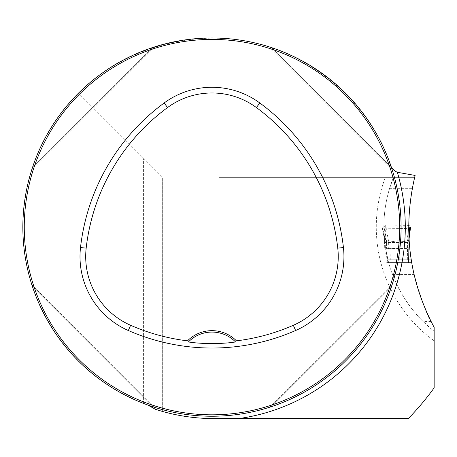 <?xml version="1.0" encoding="UTF-8"?>
<svg xmlns="http://www.w3.org/2000/svg" width="457" height="457" viewBox="0 0 457 457"><rect width="100%" height="100%" fill="white"/><g stroke="black" fill="none" stroke-linecap="round" stroke-linejoin="round"><path stroke-width="0.34" stroke-dasharray="2.29 1.71" d="M383.846 228.14L384.674 242.021L387.902 259.736L385.588 248.625A133.096 133.096 0 0 0 392.523 274.394C400.932 298.29 419.806 318.678 423.073 321.477L434.15 331.331A133.096 133.096 0 0 1 393.38 177.63L389.507 188.69C385.765 201.154 383.88 213.893 383.84 226.9L383.846 228.14L408.667 228.586L408.964 215.841L410.146 202.211L412.208 188.69L414.579 177.63L218.92 177.63L218.92 418.601L214.339 418.601C196.67 418.578 179.338 416.178 162.326 411.403L162.326 177.63L162.326 411.403M385.268 177.63A140.659 140.659 0 0 0 434.15 340.831L434.15 387.856A274.229 274.229 0 0 1 408.272 418.601L218.92 418.601M415.116 175.448L414.579 177.63L218.92 177.63M389.518 161.955L388.359 158.882C365.531 100.214 312.577 55.171 251.002 42.061C189.375 29.191 122.739 49.008 78.164 93.462C42.124 130.731 23.69 175.282 22.85 227.112C22.102 303.397 72.189 376.551 143.584 403.44L146.514 404.548A189.124 189.124 0 0 0 389.467 161.818A189.124 189.124 0 0 1 146.514 404.548L147.691 404.976M31.853 284.774L154.609 407.324L31.762 284.477M32.567 286.962C50.887 342.624 96.461 388.199 152.13 406.519C96.461 388.199 50.887 342.624 32.567 286.962L152.13 406.519L32.567 286.962M392.089 169.45L269.339 46.9L392.186 169.747M391.381 167.268C373.061 111.599 327.486 66.025 271.818 47.711C327.486 66.025 373.061 111.599 391.381 167.268L271.818 47.711L391.381 167.268M269.636 407.233L392.186 284.477L269.339 407.324M271.818 406.519C327.486 388.199 373.061 342.624 391.381 286.962C373.061 342.624 327.486 388.199 271.818 406.519L391.381 286.962L271.818 406.519M392.14 284.625L392.015 285.019M32.567 167.268C50.887 111.599 96.461 66.025 152.13 47.711C96.461 66.025 50.887 111.599 32.567 167.268L152.13 47.711L32.567 167.268M154.312 46.997L31.762 169.747L154.609 46.9M388.359 158.882L143.584 158.882L162.326 177.63M143.584 403.44L143.584 158.882L78.164 93.462M407.77 242.101L409.186 242.107L410.249 252.858M392.523 274.394L414.053 274.394A209.929 209.929 0 0 1 409.798 248.945L385.588 248.625M414.053 274.394C421.76 300.872 427.432 316.57 431.065 321.477L434.15 327.372L434.15 331.331A133.096 133.096 0 0 1 393.38 177.63M383.84 226.9L408.661 226.781M189.267 341.093A33.098 33.098 0 0 1 234.681 341.093M409.198 242.096L397.944 240.742L389.735 242.027L384.674 242.021L389.735 242.027M387.902 259.736L411.214 259.736M408.707 227.02L406.941 242.518L386.485 242.518L386.411 240.114L384.029 227.015L409.101 227.02L382.829 227.112L409.912 227.112L382.166 227.112L384.531 240.074L384.731 249.025L387.982 262.575L388.427 262.575L388.97 259.736L388.633 241.73L386.394 229.186C386.119 228.837 385.857 222.919 385.628 226.106L382.829 227.112L385.502 242.473L384.531 240.074L384.731 249.025L386.605 248.345L386.485 242.518L384.594 242.433M409.141 225.364L385.771 225.135L385.502 242.473M388.633 241.73L389.918 242.027L397.944 240.742L407.621 242.101M407.324 259.736L407.633 242.101L408.844 241.799L408.529 259.736L388.97 259.736M408.712 249.299L408.832 242.416L406.941 242.518L406.833 248.614L408.712 249.299L408.478 262.569L408.507 259.736L411.694 259.736L387.49 259.736M386.719 262.575L411.751 262.575L388.187 262.575L408.478 262.575L408.529 259.736L387.53 259.736M408.832 242.416L409.101 227.112L401.543 227.112L409.9 227.112M406.833 248.614L386.605 248.345M384.029 227.015L410.563 227.112M406.976 240.479L408.866 240.388M386.411 240.114L384.526 240.079M389.507 188.69L412.208 188.69M399.744 259.736L399.744 240.782L399.744 259.736M397.944 240.742L397.944 259.736L397.944 240.742M432.853 324.95L426.701 324.95M431.065 321.477L423.073 321.477M389.918 242.027L390.255 259.736M387.982 262.575L411.763 262.575M411.734 262.575L386.896 262.575M387.09 262.575L411.711 262.575M387.193 262.575L411.683 262.575M411.7 259.73L388.821 259.736L411.688 259.736M387.502 259.736L388.747 259.736M383.669 227.112L409.598 227.112M384.114 227.112L409.112 227.112M409.718 227.112L383.12 227.112M382.88 227.112L408.918 227.112M410.529 227.112L382.212 227.112M382.292 227.112L410.449 227.112M410.226 227.112L382.526 227.112M408.478 262.575L388.416 262.575L408.478 262.575M382.166 227.118L384.526 240.085"/><path stroke-width="0.69" d="M162.326 411.403L155.369 409.295C174.511 415.476 194.168 418.578 214.339 418.601L408.272 418.601A274.229 274.229 0 0 0 434.15 387.856L434.15 327.372C408.781 279.564 402.44 228.923 415.116 175.448L397.362 172.283C393.151 170.415 390.518 166.925 389.467 161.818M22.85 227.112A189.124 189.124 0 0 0 306.533 390.901A189.124 189.124 0 0 0 306.533 63.329A189.124 189.124 0 0 0 22.85 227.112M32.567 286.962L31.762 284.477L32.567 286.962M152.13 406.519L154.609 407.324L152.13 406.519M391.381 167.268L392.186 169.747L391.381 167.268M271.818 47.711L269.339 46.9L271.818 47.711M271.818 406.519L269.339 407.324L271.818 406.519M32.567 167.268L31.762 169.747L32.567 167.268M152.13 47.711L154.609 46.9L152.13 47.711M155.369 409.295L147.691 404.976M408.667 228.586L409.198 242.096M410.249 252.858L409.798 248.945M434.15 331.331L434.15 340.831M187.484 340.848L189.267 341.093L188.398 341.945C201.114 344.092 223.027 344.07 235.549 341.945L234.681 341.093L236.463 340.848A34.515 34.515 0 0 0 187.484 340.848A202.691 202.691 0 0 1 130.622 325.293A75.034 75.034 0 0 1 86.173 248.162A202.691 202.691 0 0 1 167.53 107.561A75.034 75.034 0 0 1 256.417 107.561A202.691 202.691 0 0 1 337.769 248.162A75.034 75.034 0 0 1 293.325 325.293A202.691 202.691 0 0 1 236.463 340.848M128.331 330.514A208.392 208.392 0 0 0 295.616 330.514A80.735 80.735 0 0 0 343.436 247.528A208.392 208.392 0 0 0 259.793 102.968A80.735 80.735 0 0 0 164.154 102.968A208.392 208.392 0 0 0 80.512 247.528A80.735 80.735 0 0 0 128.331 330.514L130.622 325.293M24.267 227.112A187.707 187.707 0 0 0 305.824 389.672A187.707 187.707 0 0 0 305.824 64.557A187.707 187.707 0 0 0 24.267 227.112M188.398 341.945A33.098 33.098 0 0 1 235.549 341.945M408.707 227.02L410.569 227.112L409.015 239.251L410.569 227.112L409.101 227.112L408.844 241.799M408.958 235.321L409.912 227.112L409.101 227.02M397.362 172.283A193.328 193.328 0 0 1 238.594 418.601M295.616 330.514L293.325 325.293M259.793 102.968L256.417 107.561M343.436 247.528L337.769 248.162M80.512 247.528L86.173 248.162M164.154 102.968L167.53 107.561M408.667 225.358L409.141 225.364"/></g></svg>
